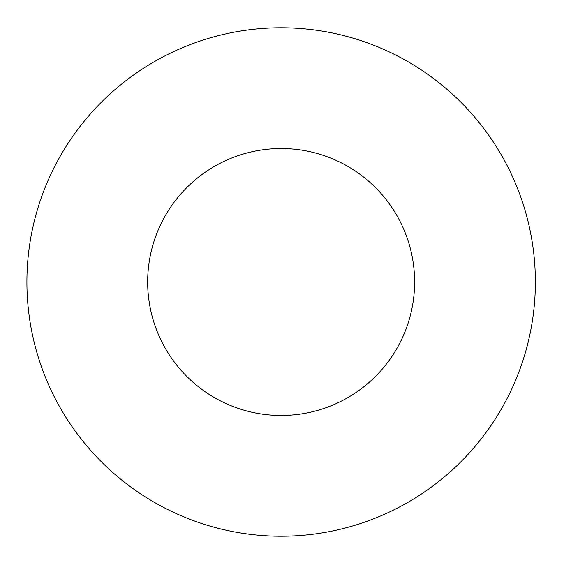 <?xml version="1.0" encoding="UTF-8"?>
<svg xmlns="http://www.w3.org/2000/svg" width="564" height="564" viewBox="0 0 564 564"><rect width="100%" height="100%" fill="white"/><g stroke="black" fill="none" stroke-linecap="round" stroke-linejoin="round"><path stroke-width="0.42" stroke-dasharray="2.82 2.11" d="M535.37 282A254.23 254.23 0 0 0 154.028 61.828A254.23 254.23 0 0 0 154.028 502.171A254.23 254.23 0 0 0 535.37 282M414.611 282A133.471 133.471 0 0 0 214.405 166.408A133.471 133.471 0 0 0 214.405 397.592A133.471 133.471 0 0 0 414.611 282"/><path stroke-width="0.85" d="M535.37 282A254.23 254.23 0 0 0 154.028 61.828A254.23 254.23 0 0 0 154.028 502.171A254.23 254.23 0 0 0 535.37 282M414.611 282A133.471 133.471 0 0 0 214.405 166.408A133.471 133.471 0 0 0 214.405 397.592A133.471 133.471 0 0 0 414.611 282"/></g></svg>
